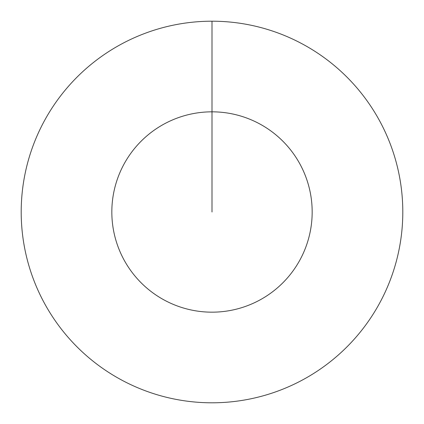 <?xml version="1.0" encoding="UTF-8"?>
<svg xmlns="http://www.w3.org/2000/svg" width="424" height="424" viewBox="0 0 424 424"><rect width="100%" height="100%" fill="white"/><g stroke="black" fill="none" stroke-linecap="round" stroke-linejoin="round"><path stroke-width="0.64" d="M212 21.2A190.8 190.8 0 0 1 402.8 212A190.8 190.8 0 0 1 212 402.8A190.8 190.8 0 0 1 21.2 212A190.8 190.8 0 0 1 212 21.2L212 111.83A100.17 100.17 0 0 1 312.17 212A100.17 100.17 0 0 1 212 312.17A100.17 100.17 0 0 1 111.83 212A100.17 100.17 0 0 1 212 111.83L212 212"/></g></svg>
